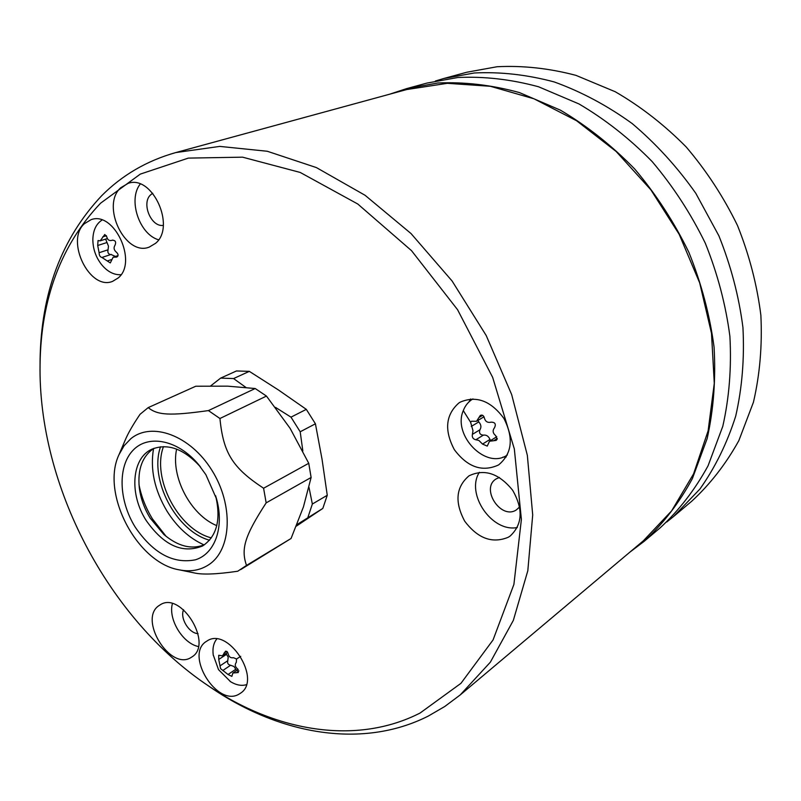 <?xml version="1.0" encoding="UTF-8"?>
<svg xmlns="http://www.w3.org/2000/svg" width="801" height="801" viewBox="0 0 801 801"><rect width="100%" height="100%" fill="white"/><g stroke="black" fill="none" stroke-linecap="round" stroke-linejoin="round"><path stroke-width="1.2" d="M40.05 365.697L40.08 360.009C41.081 292.996 61.657 238.177 101.837 195.554C122.313 175.039 146.953 160.711 175.749 152.58L219.804 146.403L267.274 151.259L316.385 167.579L365.056 195.274L411.033 233.562L452.104 281.011L486.207 335.529L511.669 394.583L527.348 455.338L532.705 514.943L527.819 570.723L513.331 620.405L490.332 662.217L460.205 694.948L444.725 706.522L428.265 716.084C362.903 749.165 280.991 734.887 212.435 688.62L207.729 685.416M389.396 94.278L406.718 88.591L437.847 82.994C464.5 81.782 491.714 84.976 519.489 92.596L560.43 110.168C587.063 125.937 611.824 145.552 634.712 169.001C656.079 194.333 674.132 222.107 688.87 252.315C701.396 283.394 709.796 315.013 714.071 347.143C715.904 378.993 713.601 409.451 707.173 438.517L692.374 478.618C679.178 502.878 663.108 523.784 644.164 541.326L629.636 552.34M175.749 152.58L406.748 89.542L447.348 83.314L490.302 86.278L533.967 98.793L576.54 120.721L616.129 151.459L650.893 189.857L679.178 234.323L699.673 282.873L711.498 333.306L714.282 383.349L708.114 430.838L693.576 473.872L671.608 510.898L643.403 540.755L460.205 694.948M406.718 88.591L426.983 83.074L457.822 77.507C484.204 76.255 511.118 79.339 538.552 86.768L578.963 103.94C605.216 119.369 629.606 138.573 652.134 161.552C673.14 186.383 690.862 213.607 705.321 243.244C717.586 273.752 725.776 304.791 729.901 336.37C731.603 367.679 729.24 397.636 722.802 426.262L708.064 465.792C694.958 489.741 679.008 510.407 660.224 527.789L644.164 541.326M666.722 522.022L673.481 516.605L699.944 489.01C715.183 467.464 727.108 443.173 735.698 416.15C742.137 387.904 744.55 358.347 742.938 327.479C738.943 296.37 730.923 265.802 718.867 235.774L695.799 193.311C677.195 166.928 655.979 143.669 632.149 123.534C607.258 105.572 581.296 91.714 554.282 81.962C527.128 74.693 500.475 71.7 474.322 72.981L443.724 78.518L435.424 81.001M443.724 78.518L466.783 72.24L497.041 66.743C522.873 65.422 549.166 68.295 575.919 75.344L615.248 91.745C640.76 106.513 664.409 124.926 686.207 146.984C706.512 170.823 723.603 196.996 737.491 225.512C749.245 254.878 757.045 284.796 760.87 315.264C762.342 345.511 759.869 374.508 753.431 402.242L738.832 440.65C725.906 463.969 710.207 484.154 691.764 501.196L673.481 516.605M216.781 525.636C190.628 515.033 170.493 476.635 176.631 449.101M153.562 448.57C150.007 469.306 154.513 490.212 167.079 511.288C177.111 527.138 189.457 538.352 204.095 544.92M166.177 536.43L152.53 519.008C145.832 508.134 141.326 496.66 138.994 484.585M204.555 544.71C191.569 549.816 177.992 546.392 163.825 534.447L150.208 518.157C144.27 508.455 140.626 498.292 139.284 487.659C137.502 469.206 142.408 456.089 153.992 448.3M215.609 495.719L215.739 496.219C221.136 519.889 216.751 536.47 202.593 545.962C182.538 554.042 163.704 545.501 146.082 520.34C129.111 494.007 131.584 458.202 151.85 449.221C167.709 442.963 183.84 448.78 200.25 466.673L200.58 467.073M205.877 474.683L216.6 499.083C224.45 527.589 214.808 553.902 195.404 559.809C173.176 564.164 153.111 553.261 135.209 527.118C118.818 500.815 117.487 466.593 132.886 450.432C148.075 434.012 177.832 439.769 198.378 464.34L205.877 474.683M130.723 438.808L124.075 445.767L119.049 454.557C100.405 493.206 137.151 563.273 179.544 569.901C190.598 572.024 200.38 570.262 208.891 564.645C231.749 549.706 233.742 504.89 211.864 470.247C190.318 435.364 151.719 421.236 130.723 438.808M193.261 572.715L193.952 572.855C202.102 574.858 216.701 574.317 237.747 571.223L246.508 565.416C240.801 548.995 244.595 536.109 266.162 502.868L263.589 488.24C232.46 467.734 223.359 453.106 219.935 418.502L208.42 410.593C169.642 416.009 157.437 415.208 148.205 407.609L140.065 414.277C132.986 424.71 128.04 433.301 125.226 440.059L124.836 440.971M240.69 569.591L291.063 538.482L303.439 506.903L311.118 477.476L308.745 463.288L290.102 428.325L266.463 396.074L255.199 388.525L227.694 386.162L195.774 386.232L148.205 407.609M302.838 450.923L300.195 431.779L315.424 423.809L322.062 459.373L327.259 495.278L322.823 508.415L296.951 524.585M322.823 508.415L296.32 526.147M307.944 517.276L312.35 504.029L327.259 495.278M308.996 487.328L312.35 504.029M291.063 538.482L246.508 565.416M311.118 477.476L266.162 502.868M308.745 463.288L263.589 488.24M266.463 396.074L219.935 418.502M300.195 431.779L290.993 417.151L306.312 409.361L315.424 423.809M275.504 407.379L290.993 417.151M233.572 378.563L220.645 378.112L236.465 370.963L249.331 371.364L233.572 378.563L245.887 387.414M249.331 371.364L278.287 389.867L306.312 409.361M210.653 385.922L220.645 378.112M255.199 388.525L208.42 410.593M40.07 364.014C37.887 485.156 108.235 619.283 209.131 686.357C276.315 731.703 356.425 745.531 420.104 713.02L460.945 683.333L493.066 639.939L513.902 584.41L521.391 519.479L514.332 448.93L492.655 377.361L457.571 309.707L411.504 250.643L357.767 204.005L300.185 172.435L242.573 157.166L188.345 158.107L140.325 174.097L100.556 203.214C61.226 244.736 41.061 298.342 40.07 364.014L40.08 360.009M239.399 693.906C217.411 708.254 183.92 654.197 206.658 641.241L206.768 641.18C227.854 625.821 262.688 679.679 240.35 693.296L239.399 693.906M118.268 277.907L112.611 281.351C89.762 291.023 65.091 240.731 84.375 223.709L91.094 219.664C114.132 210.783 138.002 262.037 118.268 277.907M498.402 465.021C482.252 472.33 467.574 467.233 454.377 449.721C444.114 430.357 445.596 414.778 458.843 403.003L460.305 402.092C476.345 395.354 490.883 400.8 503.919 418.452C513.811 438.057 512.099 453.496 498.783 464.78L498.402 465.021M191.459 657.221C170.423 671.929 137.502 618.472 159.409 605.336L160.05 604.925C181.056 590.457 213.907 644.615 191.629 657.11L191.459 657.221M155.574 243.314L149.236 247.108C125.276 256.831 100.566 205.577 120.681 187.784L128.19 183.329C152.35 174.498 176.13 226.733 155.574 243.314M508.295 537.251C492.305 543.859 477.776 538.502 464.71 521.181C454.527 502.127 455.939 487.028 468.955 475.884L469.166 475.754C484.465 468.565 498.953 473.391 512.62 490.222C523.363 509.096 522.562 524.355 510.207 535.999L508.295 537.251M246.297 684.725C241.451 686.087 236.215 685.095 230.618 681.741L230.057 681.381M213.316 655.508L213.216 654.848C212.405 648.309 213.567 643.043 216.711 639.058M220.585 668.665L218.743 659.473L218.703 655.288L222.478 655.819L225.562 651.163L227.184 651.694L228.145 653.706C228.906 656.89 230.668 658.222 233.441 657.701L236.535 658.993L236.315 662.337C234.623 664.6 235.023 666.762 237.517 668.825L238.287 672.53L232.891 673.01L231.859 676.364L228.045 674.502L220.585 668.665M225.992 653.486L228.205 657.16L227.774 660.695C227.144 663.168 228.085 664.69 230.598 665.261L233.972 666.482L236.595 670.497M121.041 274.663L119.709 274.743C113.101 274.623 107.054 271.239 101.567 264.59L100.926 263.769M92.856 240.64L92.846 239.609C93.076 230.378 96.14 223.859 102.047 220.055M104.781 234.483L106.773 236.766C107.484 239.789 109.126 241.001 111.719 240.41L112.34 240.17C115.384 240.3 116.305 241.912 115.104 245.026C113.412 247.689 113.882 250.112 116.495 252.305C118.518 254.287 118.588 255.889 116.706 257.091L113.141 257.221L110.298 262.928L101.967 257.491C100.095 257.001 99.144 255.419 99.114 252.726L97.702 245.506L98.042 240.54L100.205 240.841L104.781 234.483M110.979 254.498L115.474 256.44M105.622 239.109L108.485 246.187L108.045 249.802C107.424 252.435 108.265 254.037 110.568 254.608M506.292 456.92L502.898 457.121M468.975 401.892L470.688 398.978M507.373 454.948C486.307 470.127 452.315 435.574 463.288 410.613C465.271 405.466 468.485 401.561 472.93 398.908M497.111 439.258L496.149 440.41L489.501 441.261L487.248 446.107L482.532 444.084L478.848 440.41L475.834 439.769C473.011 439.078 471.869 437.276 472.39 434.372L472.98 430.708L470.638 422.327L471.499 421.226L476.515 421.286L480.33 415.399C482.262 414.608 483.594 415.429 484.325 417.852C485.306 421.546 487.569 422.978 491.103 422.157C495.028 422.197 496.189 424.009 494.587 427.614C492.365 430.487 492.725 433.161 495.679 435.624L497.111 439.258M477.847 420.475L478.798 421.907C481.171 424.64 481.531 427.263 479.899 429.797C478.858 433.001 479.999 434.783 483.323 435.153C486.277 434.693 488.5 436.114 489.992 439.429L490.602 440.57M198.348 646.517C182.678 643.393 168.03 619.163 172.395 603.664M198.037 633.631C188.976 633.381 179.684 618.032 183.579 609.761M158.578 239.799C139.274 234.363 127.719 199.549 140.245 184.05M163.264 225.361C151.089 227.424 141.066 203.003 150.728 194.743L152.731 193.261M517.306 527.519C491.944 532.685 465.441 493.927 479.368 472.3M519.659 506.913L516.275 509.967C500.855 520.119 480.25 488.44 496.069 478.968L499.383 477.446M209.542 540.214C176.09 531.153 148.966 479.439 160.53 446.768M236.535 658.993L240.731 656.349M219.965 665.911L227.774 660.695M222.808 670.507L230.598 665.261M218.743 659.473L226.573 654.287M224.03 653.045L226.663 651.313M236.235 672.76L238.948 670.908M228.045 674.502L235.824 669.225M102.688 236.896L106.463 235.694M115.374 257.151L117.697 256.38M107.364 260.956L111.309 259.634M99.114 252.726L108.045 249.802M97.702 245.506L106.653 242.623M470.638 422.327L463.288 410.613M493.646 440.77L497.271 438.487M482.532 444.084L489.992 439.429M475.834 439.769L483.323 435.153M472.39 434.372L479.899 429.797M471.278 426.432L478.798 421.907M478.858 417.591L482.643 415.329M211.364 537.882C178.423 529.701 151.489 478.337 163.484 446.598M215.739 496.219L216.6 499.083M179.544 569.901L193.952 572.855M119.049 454.557L125.226 440.059M209.131 686.357L212.435 688.62M213.216 654.848L218.523 669.646L230.618 681.741M227.694 652.364L222.478 655.819M238.187 669.406L232.891 673.01M92.846 239.609C92.916 248.881 95.82 257.211 101.567 264.59M112.741 240.08L111.719 240.41M118.037 255.589L113.141 257.221M111.239 254.388L102.248 257.371M107.354 238.558L100.205 240.841M496.76 436.725L489.501 441.261M483.994 416.79L476.515 421.286M200.25 466.673L198.378 464.34"/></g></svg>
